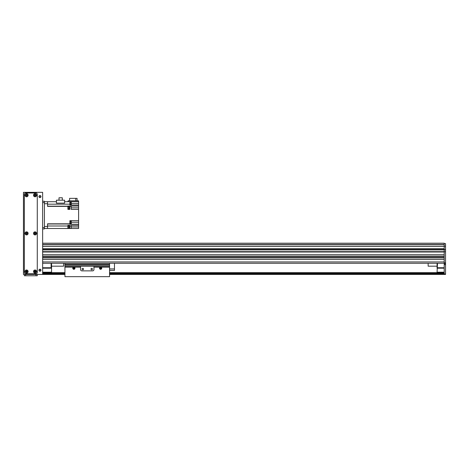 <?xml version="1.0" encoding="UTF-8"?>
<svg xmlns="http://www.w3.org/2000/svg" width="469" height="469" viewBox="0 0 469 469"><rect width="100%" height="100%" fill="white"/><g stroke="black" fill="none" stroke-linecap="round" stroke-linejoin="round"><path stroke-width="0.7" d="M42.638 244.396L444.213 244.396L444.213 243.2L42.638 243.2M42.638 259.263L42.638 261.942L444.213 261.942L444.213 259.263L42.638 259.263M42.638 256.584L42.638 257.481L444.213 257.481L444.213 256.584L42.638 256.584M42.638 252.011L42.638 254.802L444.213 254.802L444.213 252.011L42.638 252.011M42.638 251.789L444.213 251.789L444.213 249.784L445.55 249.784L444.213 249.561L444.213 248.658L42.638 248.658L42.638 249.561L444.213 249.561L444.213 251.789L42.638 251.789L445.55 251.789L444.213 251.789L444.213 274.435L445.55 274.435L445.55 273.99L444.213 273.99M444.213 254.937L42.638 254.937L444.213 254.937M444.213 256.455L42.638 256.455L444.213 256.455M444.213 257.61L42.638 257.61M444.213 259.128L42.638 259.128L444.213 259.128M444.213 263.279L42.638 263.279M444.213 246.213L444.213 243.646L445.55 243.646L445.55 246.213L444.213 246.213L444.213 249.784L42.638 249.784M114.471 263.279L428.15 263.279L114.471 263.279L114.471 270.42L109.564 270.42M64.945 263.279L63.608 263.279L64.945 263.279L64.945 264.305L109.564 264.305L109.564 276.663L64.945 276.663L64.945 264.305M51.115 263.279L51.115 267.74L51.561 268.186L51.561 263.279M42.638 268.186L51.561 268.186L51.561 272.202L42.638 272.202M42.638 272.647L51.561 272.647L51.561 272.202M51.115 267.74L42.638 267.74M444.213 272.202L437.073 272.202L437.073 272.647L444.213 272.647M437.073 272.202L437.518 263.279M437.073 263.279L437.073 268.186L444.213 268.186M444.213 267.74L437.518 267.74M445.55 252.011L445.55 273.99M445.55 246.213L445.55 249.561M445.55 249.784L445.55 251.789M445.55 263.725L444.213 263.725M51.561 272.647L64.945 272.647M109.564 272.647L437.073 272.647M42.638 273.544L64.945 273.544M109.564 273.544L444.213 273.544M42.638 274.435L42.638 192.337L23.45 192.337L23.45 274.435L64.945 274.435M109.564 274.435L444.213 274.435M51.561 266.181L63.608 266.181L63.608 263.279M437.073 266.181L428.15 266.181L428.15 263.279M42.638 201.26L44.42 201.26L44.42 228.925L42.638 228.925M44.42 228.479L47.545 228.479L47.545 226.468L44.42 226.468L44.42 203.71L47.545 203.71L47.545 201.705L44.42 201.705M47.545 203.71L47.545 206.366L67.894 206.366L67.894 209.379L69.899 209.379L69.899 206.366L71.235 206.366L71.235 209.379L78.599 209.379L78.599 220.67L69.899 220.67L69.899 223.819L47.545 223.819L47.545 226.468M67.894 208.975L68.204 208.975L68.204 206.337L67.894 206.337M47.545 228.479L67.894 228.491L67.894 225.355L69.899 225.355L69.899 228.479L71.235 228.479L71.235 225.355L78.599 225.355L78.599 224.241L69.899 224.241L69.899 223.819M67.894 206.366L67.894 206.043L69.899 206.043L69.899 206.366M69.899 228.479L68.204 228.479L68.204 225.859L67.894 225.859M68.204 228.426L69.095 228.426L69.095 225.929L68.204 225.929M78.599 225.355L78.599 228.479L71.235 228.479M71.329 222.23L78.599 222.23L78.599 220.67M67.894 201.688L68.116 200.814L78.599 200.814L78.599 203.487L71.329 203.487M78.599 209.379L78.599 203.487M78.599 222.23L78.599 224.241M47.545 201.705L56.427 201.705M78.599 201.705L64.611 201.705M75.755 200.814L75.755 198.358L77.08 198.358L77.08 200.814M75.755 198.358L69.588 198.358L69.588 200.814M78.599 205.053L69.899 205.053L69.899 201.705M78.599 206.043L71.235 206.043L71.235 206.366M64.611 203.136L56.427 203.136L56.427 200.187L64.611 200.187L64.611 203.136M69.899 204.607L69.899 201.934M70.121 204.59L70.432 204.59L70.432 201.957L70.121 201.957M70.432 204.519L71.329 204.519L71.329 202.022L70.432 202.022M59 200.187L59 197.777L62.324 197.777L62.324 200.187M69.899 223.701L69.899 221.022M70.121 223.678L70.432 223.678L70.432 221.046L70.121 221.046M70.432 223.613L71.329 223.613L71.329 221.11L70.432 221.11M68.204 208.904L69.095 208.904L69.095 206.407L68.204 206.407M73.868 267.74C73.211 268.508 73.211 268.508 73.868 267.74L73.868 267.74M101.087 268.186A0.446 0.446 0 0 1 100.419 268.573A0.446 0.446 0 0 1 100.419 267.799A0.446 0.446 0 0 1 101.087 268.186M74.319 268.186A0.446 0.446 0 0 1 73.645 268.573A0.446 0.446 0 0 1 73.645 267.799A0.446 0.446 0 0 1 74.319 268.186M74.272 267.166A1.096 1.096 0 0 1 74.008 269.276A1.096 1.096 0 0 1 73.469 267.166L80.562 267.166L80.562 269.528A1.337 1.337 0 0 0 81.899 270.865L92.61 270.865A1.337 1.337 0 0 0 93.947 269.528L93.947 267.166L101.046 267.166A1.096 1.096 0 0 1 100.776 269.276A1.096 1.096 0 0 1 100.237 267.166M80.562 267.166L80.562 266.292L93.947 266.292L93.947 267.166M83.517 269.083A0.721 0.721 0 0 0 82.433 268.456A0.721 0.721 0 0 0 82.433 269.704A0.721 0.721 0 0 0 83.517 269.083M92.44 269.083A0.721 0.721 0 0 0 91.355 268.456A0.721 0.721 0 0 0 91.355 269.704A0.721 0.721 0 0 0 92.44 269.083M93.947 266.292L109.564 266.304M109.564 263.279L109.564 264.305M109.564 268.936L114.471 268.936M39.959 269.194A1.002 1.002 0 0 1 40.826 270.695A1.002 1.002 0 0 1 39.091 270.695A1.002 1.002 0 0 1 39.959 269.194M39.959 195.567A1.002 1.002 0 0 1 40.826 197.074A1.002 1.002 0 0 1 39.091 197.074A1.002 1.002 0 0 1 39.959 195.567M35.052 270.988A0.551 0.551 0 0 1 35.527 271.809A0.551 0.551 0 0 1 34.577 271.809A0.551 0.551 0 0 1 35.052 270.988L35.052 272.084M35.052 194.688A0.551 0.551 0 0 1 35.527 195.509A0.551 0.551 0 0 1 34.577 195.509A0.551 0.551 0 0 1 35.052 194.688M35.052 232.835A0.551 0.551 0 0 1 35.527 233.662A0.551 0.551 0 0 1 34.577 233.662A0.551 0.551 0 0 1 35.052 232.835M26.575 232.835A0.551 0.551 0 0 1 27.05 233.662A0.551 0.551 0 0 1 26.1 233.662A0.551 0.551 0 0 1 26.575 232.835M26.575 194.688A0.551 0.551 0 0 1 27.05 195.509A0.551 0.551 0 0 1 26.1 195.509A0.551 0.551 0 0 1 26.575 194.688M26.575 270.988A0.551 0.551 0 0 1 27.05 271.809A0.551 0.551 0 0 1 26.1 271.809A0.551 0.551 0 0 1 26.575 270.988M37.28 275.772L37.28 274.435L37.28 275.772L24.341 275.772L24.341 274.435M39.959 195.849A0.721 0.721 0 0 1 40.586 196.933A0.721 0.721 0 0 1 39.332 196.933A0.721 0.721 0 0 1 39.959 195.849M39.959 269.47A0.721 0.721 0 0 1 40.586 270.554A0.721 0.721 0 0 1 39.332 270.554A0.721 0.721 0 0 1 39.959 269.47M35.052 232.624A0.756 0.756 0 0 0 34.395 233.761A0.756 0.756 0 0 0 35.708 233.761A0.756 0.756 0 0 0 35.052 232.624M35.052 231.844A1.542 1.542 0 0 1 36.383 234.154A1.542 1.542 0 0 1 33.715 234.154A1.542 1.542 0 0 1 35.052 231.844M26.575 270.777A0.756 0.756 0 0 0 25.918 271.914A0.756 0.756 0 0 0 27.231 271.914A0.756 0.756 0 0 0 26.575 270.777M26.575 269.997A1.542 1.542 0 0 1 27.906 272.301A1.542 1.542 0 0 1 25.238 272.301A1.542 1.542 0 0 1 26.575 269.997M35.052 194.477A0.756 0.756 0 0 0 34.395 195.614A0.756 0.756 0 0 0 35.708 195.614A0.756 0.756 0 0 0 35.052 194.477M35.052 193.697A1.542 1.542 0 0 1 36.383 196.007A1.542 1.542 0 0 1 33.715 196.007A1.542 1.542 0 0 1 35.052 193.697M35.052 270.777A0.756 0.756 0 0 0 34.395 271.914A0.756 0.756 0 0 0 35.708 271.914A0.756 0.756 0 0 0 35.052 270.777M35.052 269.997A1.542 1.542 0 0 1 36.383 272.301A1.542 1.542 0 0 1 33.715 272.301A1.542 1.542 0 0 1 35.052 269.997M26.575 194.477A0.756 0.756 0 0 0 25.918 195.614A0.756 0.756 0 0 0 27.231 195.614A0.756 0.756 0 0 0 26.575 194.477M26.575 193.697A1.542 1.542 0 0 1 27.906 196.007A1.542 1.542 0 0 1 25.238 196.007A1.542 1.542 0 0 1 26.575 193.697M26.575 232.624A0.756 0.756 0 0 0 25.918 233.761A0.756 0.756 0 0 0 27.231 233.761A0.756 0.756 0 0 0 26.575 232.624M26.575 231.844A1.542 1.542 0 0 1 27.906 234.154A1.542 1.542 0 0 1 25.238 234.154A1.542 1.542 0 0 1 26.575 231.844M37.28 194.342A1.337 1.337 0 0 0 35.943 193.005L25.684 193.005A1.337 1.337 0 0 0 24.341 194.342L24.341 272.425A1.337 1.337 0 0 0 25.684 273.767L35.943 273.767A1.337 1.337 0 0 0 37.28 272.425L37.28 194.342M26.797 272.038L26.797 271.035M34.688 271.95L34.688 271.123M26.487 272.079L26.487 270.994M26.129 271.856L26.129 271.217M444.213 251.66L42.638 251.66M444.213 249.913L42.638 249.913M444.213 244.537L42.638 244.537M444.213 246.202L42.638 246.202L444.213 246.196M444.213 246.307L42.638 246.307M444.213 248.676L42.638 248.676M445.55 262.833L444.213 262.833M445.55 264.616L444.213 264.616M42.638 272.782L64.945 272.782M109.564 272.782L444.213 272.782M42.638 273.409L64.945 273.409M109.564 273.409L444.213 273.409M42.638 273.767L64.945 273.767M109.564 273.767L444.213 273.767M42.638 274.213L64.945 274.213M109.564 274.213L444.213 274.213M44.42 227.582L42.638 227.582M44.42 202.596L42.638 202.596M69.899 226.914L69.095 226.914M69.899 225.994L71.235 225.994M67.894 225.994L47.545 225.994M47.545 223.994L69.899 223.994M69.899 206.184L71.235 206.184M67.894 206.184L47.545 206.184M47.545 204.185L69.899 204.185M78.599 207.82L71.235 207.82M69.095 207.82L69.899 207.82M78.599 226.914L71.235 226.914M64.945 267.166L73.469 267.166M101.046 267.166L109.564 267.166M64.945 266.304L80.562 266.304M64.945 265.167L109.564 265.167M35.943 275.772L35.943 274.435M25.684 274.435L25.684 275.772M27.114 271.627L26.797 271.627M67.894 228.491L68.204 228.491M35.568 271.352L35.052 271.352"/></g></svg>
